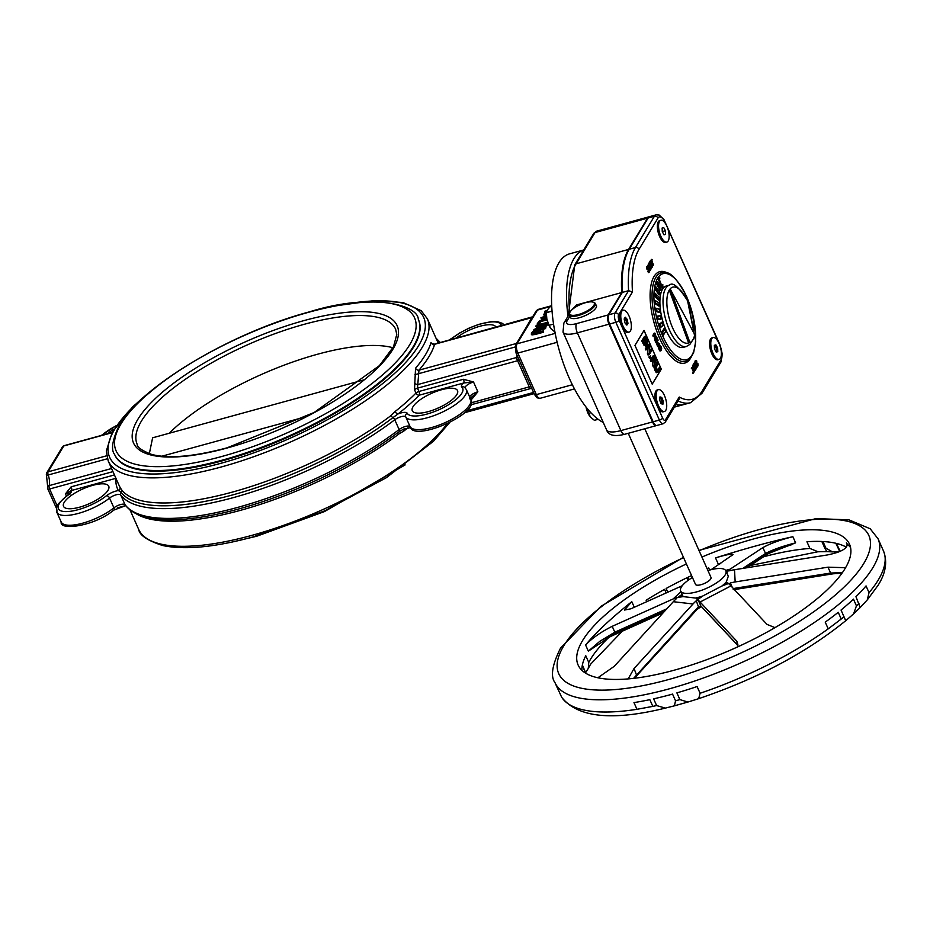 <?xml version="1.0" encoding="UTF-8"?>
<svg xmlns="http://www.w3.org/2000/svg" width="930" height="930" viewBox="0 0 930 930"><rect width="100%" height="100%" fill="white"/><g stroke="black" fill="none" stroke-linecap="round" stroke-linejoin="round"><path stroke-width="1.4" d="M532.03 388.926A2.825 2.558 -83.4 0 0 529.995 388.542A2.825 1.139 74.7 0 0 530.181 388.531A2.825 1.139 74.7 0 0 530.298 388.484M517.708 356.783A2.825 2.174 16.4 0 1 516.557 357.492A2.825 1.139 74.7 0 0 516.452 358.131L529.995 388.542M531.972 388.821L518.545 358.654M516.452 358.131A2.825 1.639 -177.2 0 0 517.871 357.143M532.367 317.967L531.832 317.642L515.371 346.03M463.442 379.277L418.953 391.472L417.489 388.159L418.977 370.175A2.825 2.197 40.7 0 1 415.547 368.199L414.501 389.751L415.977 393.065A2.825 0.918 156 0 1 418.953 391.472A2.825 1.139 -105.3 0 1 419.291 395.169L463.768 382.974L473.521 381.998L463.442 379.277A2.825 1.139 -105.3 0 1 463.768 382.974A9.905 3.22 -24 0 0 461.792 387.101A30.411 9.905 156 0 1 441.32 408.63A30.411 9.905 156 0 1 407.224 413.257A9.905 3.22 -24 0 0 398.098 413.908A177.525 57.8 -24 0 0 419.291 395.169A2.825 2.058 -135.3 0 1 415.977 393.065A174.701 56.881 156 0 1 395.122 411.502L391.065 415.524A174.701 56.881 156 0 1 232.198 492.144A174.701 56.881 156 0 1 121.353 489.459L119.877 486.96A174.701 56.881 156 0 1 119.063 485.344L108.182 460.908A174.701 56.881 -24 0 0 290.916 441.808A174.701 56.881 -24 0 0 427.382 318.792L421.174 310.69L402.969 302.529L374.685 300.553L334.382 305.982M516.545 343.391A2.825 2.418 -148.8 0 1 516.15 343.542L418.977 370.175A177.525 57.8 -24 0 0 434.659 344.274L432.683 343.705L433.368 344.798M516.929 355.016A10.614 4.255 -105.3 0 1 516.557 357.492L418 384.509A2.825 1.86 29.9 0 1 414.524 382.765M514.976 347.041L414.931 374.709M532.227 317.502A2.825 2.418 31.2 0 1 531.832 317.642L434.659 344.274A2.825 2.581 16.6 0 1 430.985 342.717A174.701 56.881 156 0 1 415.547 368.199M433.275 344.414L430.985 342.717M470.661 399.237L472.149 398.831A2.825 1.139 74.7 0 0 470.999 397.389M472.149 398.831L477.869 391.774L469.615 398.842M46.674 474.963A2.825 2.418 31.2 0 1 46.756 472.812L46.756 472.812A2.825 2.418 31.2 0 1 48.093 471.836L63.775 445.947A2.825 2.418 -148.8 0 0 62.438 446.923L46.756 472.812A2.825 2.825 0 0 0 46.5 475.195L48.209 474.986A2.825 1.139 -105.3 0 1 48.093 471.836L106.636 455.793M46.5 475.195L47.674 486.936A2.825 2.174 16.4 0 1 49.162 485.611A10.614 4.255 74.7 0 0 48.209 474.986L107.369 458.769M111.949 432.741L63.775 445.947A2.825 1.139 -105.3 0 1 64.112 445.656A2.825 2.825 0 0 0 62.438 446.923M114.437 474.951L71.168 486.809A2.825 1.139 -105.3 0 1 71.494 490.505L115.936 478.322M71.168 486.809L65.437 493.865L71.494 490.505A9.905 3.22 -24 0 1 68.274 494.969A2.825 1.383 -125.2 0 0 67.727 495.097C51.417 509.477 57.765 505.757 56.846 512.244A33.248 10.823 -24 0 0 77.981 513.511A33.248 10.823 -24 0 0 109.554 498.062A7.068 2.302 156 0 1 116.052 494.83A7.068 2.302 156 0 1 120.691 494.9A177.525 57.8 -24 0 0 233.325 497.62A177.525 57.8 -24 0 0 394.762 419.767A7.068 2.302 156 0 1 401.342 416.628A7.068 2.302 156 0 1 405.747 416.873A33.248 10.823 -24 0 0 440.75 412.85A33.248 10.823 -24 0 0 466.372 389.6L464.744 387.415A2.825 2.651 -48.8 0 0 461.792 387.101M169.225 433.252A141.453 46.058 156 0 1 392.972 347.739M149.323 453.724L152.613 437.809L363.793 379.917M418.268 319.188L418.535 319.804A166.214 54.114 156 0 1 288.707 436.844A166.214 54.114 156 0 1 114.843 455.014L114.576 454.398A166.214 54.114 -24 0 0 288.428 436.228A166.214 54.114 -24 0 0 418.268 319.188C418.035 305.017 371.802 292.287 309.399 311.875C230.791 332.661 138.814 387.671 118.482 426.917C112.216 440.808 110.914 449.969 114.576 454.398M136.373 513.872A174.701 56.881 -24 0 0 399.191 433.764L403.829 431.055A174.701 56.881 -24 0 0 408.026 427.684M403.69 429.125A2.825 1.651 -128.3 0 0 403.829 431.055M404.631 428.567L399.156 431.66A176.119 57.335 156 0 1 170.899 519.812C148.405 520.044 133.211 515.15 125.306 505.13A2.825 2.674 -36.1 0 1 125.039 504.676A7.068 2.302 -24 0 0 120.412 504.606A7.068 2.302 -24 0 0 113.913 507.827A33.248 10.823 156 0 1 82.34 523.288A33.248 10.823 156 0 1 61.206 522.021L56.846 512.244M91.477 502.688A24.75 8.056 -24 0 0 87.304 504.548M438.809 342.949A2.825 2.674 -29.5 0 1 437.798 342.194M439.96 342.635L438.762 341.949A176.119 57.335 -24 0 0 436.542 339.38M107.287 433.822A24.75 8.056 156 0 1 114.041 429.149M115.971 478.404A177.525 57.8 -24 0 0 118.389 490.575A2.825 2.674 150.5 0 0 119.877 486.96M125.852 505.595L113.774 510.105A2.825 1.662 -128.5 0 0 113.913 507.827L109.554 498.062A2.825 1.662 51.5 0 0 106.566 495.667A9.905 3.22 -24 0 1 118.389 490.575L121.028 492.179A176.119 57.335 -24 0 0 232.767 494.888A176.119 57.335 -24 0 0 392.913 417.651L398.098 413.908A2.825 1.651 -128.3 0 1 395.122 411.502M428.288 411.618A24.75 8.056 156 0 1 412.292 410.746A24.75 8.056 156 0 1 431.636 393.32A24.75 8.056 156 0 1 457.525 390.612A24.75 8.056 156 0 1 428.288 411.618M456.072 338.218A24.75 8.056 156 0 1 479.775 326.302A24.75 8.056 156 0 1 495.981 327.116A24.75 8.056 156 0 1 496.039 327.267M440.262 407.084A24.75 8.056 -24 0 0 436.089 408.944M79.503 507.222A24.75 8.056 156 0 1 63.519 506.35A24.75 8.056 156 0 1 82.851 488.924A24.75 8.056 156 0 1 108.74 486.216A24.75 8.056 156 0 1 79.503 507.222M545.631 327.186L533.669 330.964L531.507 332.94L531.646 334.289L535.099 333.847L542.899 331.708L543.399 330.871L533.239 333.44L532.925 332.545L534.645 331.115L545.131 328.011L545.631 327.186L545.91 327.79L545.399 328.627L534.924 331.719L533.192 333.161L533.518 334.044M543.399 330.871L543.167 332.312L535.366 334.451L531.925 334.905L531.774 333.545M546.724 318.444L545.736 318.897M547.014 319.874L538.935 322.094L538.668 321.478L546.875 319.234A11.311 4.534 -105.3 0 1 546.398 313.573L546.875 319.223L549.072 325.314L551.223 328.999L555.175 332.196M546.503 316.932L541.179 318.397L540.911 317.781L546.445 316.27M546.387 315.433L543.969 315.165L543.527 314.305L546.375 314.793M548.27 323.896L546.491 325.919L543.329 327.372L540.446 327.081L533.669 330.801L533.39 330.185L540.179 326.476L540.446 327.081M540.295 325.64L536.087 326.79L535.82 326.174L540.795 324.814L533.39 330.185M539.586 323.256L540.191 322.257L539.853 323.861L537.47 324.524L537.191 323.907L539.586 323.256L539.853 323.861M603.268 422.476A88.408 35.456 -105.3 0 1 555.222 333.603A88.408 35.456 -105.3 0 1 569.567 253.844L583.749 249.961M531.507 332.94L531.925 334.905M542.899 331.708L543.167 332.312M545.131 328.011L545.399 328.627M546.759 318.618L541.737 319.99L546.619 317.758M546.398 315.63L540.911 317.781M546.538 317.188L538.668 321.478M546.991 310.608L544.91 311.178L543.969 315.165M546.387 313.968L545.247 313.747L545.84 311.608L545.515 314.352M545.84 311.608L546.689 311.387M540.179 326.476L543.062 326.767L546.224 325.302L548.026 323.245M547.677 322.233L536.319 325.349L535.82 326.174M546.375 323.977L543.457 325.93L541.702 326.116L542.178 324.442L546.875 323.152L542.446 325.047L541.969 326.732M541.702 326.116L541.737 325.163L542.004 325.779M542.178 324.442L542.446 325.047M540.191 322.257L537.796 322.908L537.191 323.907M583.726 249.996A88.408 35.456 74.7 0 0 568.009 316.235M161.785 456.235L306.319 416.617M591.131 649.291L616.334 632.656A1.418 1 -114.2 0 1 614.811 632.191L599.804 641.34L588.341 651.151L616.148 632.784L664.95 610.859L615.544 633.051M702.615 607.802A1.418 1.174 -43.1 0 1 702.313 607.581L701.115 606.372A1.418 1.232 -46.5 0 1 700.848 605.988L698.825 606.534A37.386 30.946 96.5 0 0 696.617 608.755L633.597 678.365M636.643 675.319L634.051 668.507L628.169 678.9M698.732 607.557L696.268 600.78A44.001 36.421 96.5 0 0 693.024 603.965L634.051 668.507M830.804 573.868L830.606 573.043L736.223 588.062A37.386 35.084 176.9 0 0 733.456 588.609M842.429 572.601L830.606 573.043L827.991 567.172L845.568 567.707M764.704 555.129A1.418 1.29 -123.4 0 0 765.041 554.977L765.041 554.977A1.418 1.29 -123.4 0 0 765.518 553.455L742.791 568.416M765.285 554.768L795.615 542.853C783.107 546.015 773.074 549.549 765.518 553.455L762.902 547.584C770.365 543.457 780.351 539.83 792.883 536.703C770.238 541.702 744.453 548.77 715.519 557.907L718.262 564.057L719.867 563.917M745.221 568.021L765.041 554.977C774.539 550.374 770.307 551.467 791.081 544.933L790.628 545.05M720.831 563.278L718.262 564.057M693.024 603.965L673.308 601.71A44.001 36.421 96.5 0 1 676.552 598.525L676.505 597.734A44.001 30.376 -133.2 0 0 673.157 598.943L612.207 626.32C600.943 631.981 592.073 638.213 585.609 645.013C595.177 633.179 610.568 618.729 631.796 601.663L624.425 610.057L630.854 608.813L682.236 585.737M707.951 570.578A24.75 8.056 156 0 1 725.888 570.88A24.75 8.056 156 0 1 706.544 588.306A24.75 8.056 156 0 1 680.655 591.015L683.015 596.304A24.75 8.056 -24 0 0 683.178 596.618L680.411 596.955A44.001 30.376 -133.2 0 0 677.912 597.386L676.505 597.734L676.773 598.316M737.862 645.501L702.313 607.581A1.418 1.174 -43.1 0 1 702.104 607.255A37.386 6.684 -117.6 0 0 700.848 605.988L698.29 600.222L696.268 600.78M732.282 587.342L730.329 582.982L729.132 584.11A44.001 7.87 62.4 0 1 730.934 585.912L767.018 624.402L774.992 627.634M683.178 596.618L695.454 598.037A24.75 8.056 -24 0 0 702.731 596.025L721.947 586.005L728.457 583.529L729.132 584.11M728.515 570.869L729.678 570.764A44.001 41.28 -3.1 0 1 734.514 569.73L827.34 554.954C840.894 552.246 847.521 548.561 847.218 543.911L850.543 547.445M725.633 570.427L730.038 569.218A44.001 17.647 -105.3 0 0 728.399 570.613L726.446 572.136M769.54 551.653L768.878 553.222M869.038 592.643L867.272 599.92L860.169 607.546L855.949 596.723A176.828 57.567 -24 0 0 866.051 585.923L869.038 592.643A176.828 57.567 156 0 0 883.5 551.013C887.592 561.65 885.79 573.078 878.094 585.296L867.272 599.92M856.449 605.849L853.577 613.858L846.451 620.112L845.184 619.496L841.034 610.034A176.828 57.567 -24 0 0 853.449 599.129L856.449 605.849A176.828 57.567 156 0 0 858.948 603.442M841.22 619.02L828.223 628.854L825.224 622.135A176.828 57.567 -24 0 0 838.232 612.3L841.22 619.02A176.828 57.567 156 0 0 844.022 616.753M700.092 693.269L698.697 698.663L687.886 702.045L679.877 699.592L676.889 692.873A176.828 57.567 -24 0 0 697.093 686.538L700.092 693.269A176.828 57.567 156 0 0 828.223 628.854M675.54 700.825L674.413 705.835L665.345 708.102L656.615 705.556L653.627 698.837A176.828 57.567 -24 0 0 671.658 694.35A176.828 57.567 -24 0 0 672.553 694.094L675.54 700.825A176.828 57.567 156 0 0 679.877 699.592M652.825 706.382L636.957 709.311L633.969 702.592A176.828 57.567 -24 0 0 649.838 699.662L652.825 706.382A176.828 57.567 156 0 0 656.615 705.556M883.5 551.013L878.06 538.796A176.828 57.567 -24 0 1 669.205 688.851A176.828 57.567 -24 0 1 554.989 682.632L557.43 688.13A176.828 57.567 -24 0 0 558.372 689.967L561.685 697.302C577.704 717.576 612.254 721.169 665.345 708.102M585.877 673.32L582.366 664.962A148.533 48.36 156 0 1 585.772 655.731L588.76 662.451L588.272 668.449L585.691 672.553M581.878 670.298A148.533 48.36 156 0 1 582.285 665.403L585.621 673.169M840.174 551.339L836.407 543.399A148.533 48.36 156 0 1 845.835 546.887L846.114 547.538M838.662 551.967L832.583 551.897L825.956 548.258L822.969 541.527A148.533 48.36 156 0 1 835.849 543.26L839.72 551.537M824.829 548.2L826.805 551.618L818.051 551.769L809.925 548.456L806.938 541.737A148.533 48.36 156 0 1 821.841 541.481L824.829 548.2A148.533 48.36 -24 0 1 825.956 548.258M646.769 601.663L646.129 600.234A148.533 48.36 156 0 1 664.555 589.353L666.159 592.956M667.798 592.224L666.124 588.481A148.533 48.36 156 0 1 686.921 577.774L688.072 580.355M689.037 579.669L687.967 577.274A148.533 48.36 156 0 1 691.583 575.565M707.091 568.66A148.533 48.36 156 0 1 708.707 567.974L709.637 570.078M701.918 557.047A148.533 48.36 156 0 1 849.497 544.19A148.533 48.36 156 0 1 674.052 670.239A148.533 48.36 156 0 1 578.111 665.02A148.533 48.36 156 0 1 686.41 563.952M597.874 677.772L614.335 666.252L673.308 601.71M737.595 646.92L737.362 642.281L736.176 640.514L737.874 644.327M711.078 569.695L733.049 554.582C731.689 553.641 725.842 554.757 715.519 557.907M721.947 586.005L721.936 585.993A24.75 8.056 -24 0 0 726.295 581.901L727.4 582.692A44.001 7.87 62.4 0 1 728.457 583.529L725.261 583.808L725.307 584.645A44.001 41.28 -3.1 0 1 728.457 583.529M721.936 585.993L725.307 584.645M700.046 597.851L698.686 597.688L697.628 599.641L702.743 596.037L700.046 597.851A44.001 36.421 96.5 0 0 697.628 599.641L696.558 598.804A44.001 7.87 62.4 0 1 697.628 599.641L697.384 600.141M682.143 594.363L680.342 595.595A44.001 36.421 96.5 0 0 677.912 597.386L681.702 595.746L680.342 595.595M726.307 581.913L728.295 576.298L725.888 570.88M730.329 582.982A44.001 41.28 -3.1 0 1 735.165 581.948L827.991 567.172M726.783 572.892L727.806 571.311A44.001 41.28 -3.1 0 0 726.307 571.811M698.29 600.222A44.001 7.87 62.4 0 1 700.092 602.024L736.176 640.514M683.178 596.63L677.912 597.386M726.76 572.845L726.865 572.682A44.001 17.647 -105.3 0 1 727.806 571.311M730.038 569.218L762.902 547.584M680.655 591.015A24.75 8.056 156 0 1 681.399 586.946A24.75 8.056 156 0 1 692.443 577.484M644.804 428.776L711.02 577.495A8.486 2.767 156 0 1 704.394 583.47A8.486 2.767 156 0 1 695.512 584.4L628.25 433.31M569.881 312.364L569.509 313.166A14.148 4.604 -24 0 0 569.369 314.968A14.148 4.604 -24 0 0 578.507 315.468A14.148 4.604 -24 0 0 595.212 303.459A14.148 4.604 -24 0 0 593.77 302.366L592.933 302.099A13.439 4.371 156 0 1 591.62 307.853A13.439 4.371 156 0 1 578.413 314.538A13.439 4.371 156 0 1 569.881 312.364A13.439 4.371 156 0 1 580.239 304.61A13.439 4.371 156 0 1 592.933 302.099M694.443 371L693.199 368.199L694.106 370.768M650.198 260.993L651.651 259.389L649.861 261.551L651.419 266.689M655.824 365.513L655.383 367.664L656.15 370.349L657.405 372.221L658.58 371.709L660.23 368.978L659.73 367.838L657.382 371.082L655.964 367.908L657.987 363.921L657.475 362.781L655.824 365.513L654.581 365.862L656.231 363.13L657.475 362.781M657.336 372.047L658.58 371.709M657.057 370.861L658.068 370.582L657.382 371.082M656.94 370.721L658.475 368.187L659.73 367.838M656.162 372.57L654.139 368.013L654.546 365.909M649.303 345.844L649.268 354.667L651.918 350.296L651.442 349.238L649.349 352.702L649.919 345.786L649.198 344.181L646.548 348.552L647.013 349.61L649.303 345.844M649.512 350.715L651.442 349.238M648.698 353.4L647.454 353.737L648.024 355.016L649.268 354.667M647.454 353.737L647.896 348.157M646.548 348.552L645.292 348.89L645.769 349.959L647.013 349.61M645.292 348.89L647.943 344.519L649.198 344.181M646.513 338.148L645.641 336.195L642.99 340.578L645.432 345.216L647.315 345.135L647.664 341.554L646.513 338.148M646.071 345.472L644.176 345.565L641.746 340.915L644.397 336.544L645.641 336.195M641.746 340.915L642.99 340.578M645.42 344.147L646.792 343.937L645.56 344.274L645.827 341.566L647.071 341.229L646.792 343.937L645.42 344.147L643.804 341.205L645.838 337.834L647.071 341.229M645.827 341.566L644.978 339.043M644.176 345.565L645.432 345.216M645.408 346.053L647.315 345.135M653.767 360.666L654.569 366.583L654.371 361.642L655.941 362.13L656.092 360.201L655.255 357.794L654.278 355.597L651.628 359.968L652.128 361.107L653.186 359.364L653.767 360.666L652.383 360.7M654.302 362.816L655.941 362.13M654.72 361.177L655.383 360.991L654.755 361.189L653.476 358.875L654.476 357.236L655.499 359.864L654.755 361.189M653.918 365.106L652.662 365.455L653.325 366.932L654.569 366.583M652.662 365.455L652.523 361.003M654.139 361.328L653.674 358.562M654.243 360.212L655.499 359.864M651.628 359.968L650.372 360.305L650.884 361.445L652.128 361.107M650.372 360.305L653.023 355.934L654.278 355.597M650.756 358.004L650.651 355.795L650.756 358.004L649.5 358.341L648.884 356.969L650.651 355.795M648.884 356.969L650.14 356.632M644.002 330.476L661.23 369.175L652.186 384.09M659.347 277.489A1.523 0.616 74.7 0 0 658.905 277.291A1.523 0.616 74.7 0 0 658.905 279.43L658.777 279.465A1.523 0.616 -105.3 0 1 658.603 277.477A1.523 0.616 -105.3 0 1 658.649 277.407L658.301 277.221A2.151 0.86 74.7 0 0 658.242 277.303A1.802 0.721 74.7 0 0 658.452 279.651L661.404 286.277L658.452 279.651M686.34 346.518L683.213 347.367A31.829 12.764 -105.3 0 1 664.206 325.535A31.829 12.764 -105.3 0 1 662.555 289.184A31.829 12.764 -105.3 0 1 666.38 285.975L669.507 285.126A31.829 12.764 74.7 0 0 665.682 288.323A31.829 12.764 74.7 0 0 667.333 324.686A31.829 12.764 74.7 0 0 686.34 346.518L689.897 344.391L692.42 340.52M665.031 328.976A1.523 0.616 74.7 0 0 664.59 328.767A1.802 0.721 74.7 0 0 663.915 328.778L661.869 332.173A1.802 0.721 74.7 0 0 662.009 334.347A2.151 0.86 74.7 0 0 662.09 334.544A1.802 0.721 74.7 0 0 663.253 335.288L663.381 335.079M662.706 322.629A1.523 0.616 74.7 0 0 662.265 322.419A1.802 0.721 74.7 0 0 661.707 322.303L659.114 324.338A1.802 0.721 74.7 0 0 659.033 326.314A2.151 0.86 74.7 0 0 659.103 326.523A1.802 0.721 74.7 0 0 660.288 327.709L662.881 325.674A1.802 0.721 74.7 0 0 663.044 325.419M657.731 316.584L657.417 316.386A1.523 0.616 74.7 0 0 657.208 317.99A1.523 0.616 74.7 0 0 658.184 319.327L657.731 316.584L660.44 315.781A1.802 0.721 74.7 0 0 659.986 315.619L656.964 316.212A1.802 0.721 74.7 0 0 656.661 317.909A2.151 0.86 74.7 0 0 656.72 318.118A1.802 0.721 74.7 0 0 657.882 319.699L660.904 319.106A1.802 0.721 74.7 0 0 661.23 318.723M658.998 309.039A1.802 0.721 74.7 0 0 658.847 308.969L655.499 308.109A1.802 0.721 74.7 0 0 654.999 309.446A2.151 0.86 74.7 0 0 655.034 309.667A1.802 0.721 74.7 0 0 656.127 311.585L659.463 312.445A1.802 0.721 74.7 0 0 659.928 312.073A1.523 0.616 74.7 0 0 660.207 311.666M654.918 300.413L654.778 300.32A1.802 0.721 74.7 0 0 654.081 301.274A2.151 0.86 74.7 0 0 654.104 301.471A1.802 0.721 74.7 0 0 655.08 303.657L658.614 305.947A1.802 0.721 74.7 0 0 659.242 305.645A1.523 0.616 74.7 0 0 659.521 305.238M658.382 299.855L655.046 295.926A1.523 0.616 -105.3 0 1 654.348 293.927A1.523 0.616 -105.3 0 1 654.36 293.775A1.523 0.616 -105.3 0 1 654.662 293.171L659.044 297.112L655.197 293.31A1.523 0.616 74.7 0 0 654.79 293.136A1.802 0.721 74.7 0 0 653.976 293.694A2.151 0.86 74.7 0 0 653.964 293.868A1.802 0.721 74.7 0 0 654.801 296.24L658.382 299.855A1.802 0.721 74.7 0 0 659.184 299.693A1.523 0.616 74.7 0 0 659.451 299.297M655.883 286.893A1.523 0.616 74.7 0 0 655.429 286.696A1.802 0.721 74.7 0 0 654.662 286.986A2.151 0.86 74.7 0 0 654.639 287.138A1.802 0.721 74.7 0 0 655.278 289.59L658.789 294.415A1.802 0.721 74.7 0 0 659.754 294.45A1.523 0.616 74.7 0 0 660.021 294.043M657.266 281.546A1.523 0.616 74.7 0 0 656.824 281.337A1.802 0.721 74.7 0 0 656.127 281.43A2.151 0.86 74.7 0 0 656.08 281.546A1.802 0.721 74.7 0 0 656.522 283.999L659.812 289.834A1.802 0.721 74.7 0 0 660.928 290.114A1.523 0.616 74.7 0 0 661.195 289.707M719.576 344.6L719.75 345.007A2.825 0.918 156 0 0 719.843 344.542L663.869 219.399L659.161 215.039L656.08 214.865L649.838 216.574A14.148 5.673 74.7 0 0 648.129 218.004L629.203 249.252A84.874 34.038 74.7 0 0 622.344 292.392L608.79 314.782A7.068 2.837 74.7 0 0 609.615 324.012L653.139 421.767A7.068 2.837 74.7 0 0 656.894 425.463L663.148 423.743A7.068 2.837 74.7 0 1 659.382 420.046A2.825 0.918 -24 0 0 662.637 418.116L619.113 320.362A4.243 1.697 -105.3 0 1 618.624 314.828L632.47 291.962L628.587 290.683L615.032 313.061A2.825 2.418 31.2 0 1 618.624 314.828M676.087 404.283A84.874 34.038 74.7 0 0 684.282 404.422L690.537 402.713L702.069 393.192A2.825 2.418 -148.8 0 0 702.15 391.042A82.049 32.91 -105.3 0 1 679.249 397.04L678.947 399.563L665.334 422.057A2.825 2.418 -148.8 0 0 665.403 419.907A4.243 1.697 -105.3 0 1 662.637 418.116M647.547 266.259L646.745 266.538L646.896 269.142L648.721 270.095L648.001 271.188L648.803 272.223L649.466 271.781M647.873 271.386L648.419 272.595L647.873 271.386L648.721 271.095M648.105 269.712L649.175 269.863L649.07 271.269L648.361 269.793M646.896 269.142L647.989 270.026M647.234 267.561L648.152 266.643L647.698 268.561L649.512 269.479L649.605 271.467M647.978 267.247L647.373 267.247M648.326 271.409L649.559 271.421L649.5 269.677L647.675 268.724L647.594 266.852M652.209 384.148L634.958 345.39L644.037 330.406L661.288 369.152L652.209 384.148M714.345 345.437A3.534 1.418 -105.3 0 1 716.24 348.425A3.534 1.418 -105.3 0 1 716.158 351.982M624.611 318.234A3.534 1.418 -105.3 0 1 626.25 321.141A3.534 1.418 -105.3 0 1 626.285 324.43M659.882 397.598A3.534 1.418 -105.3 0 1 661.579 400.47A3.534 1.418 -105.3 0 1 661.637 403.853M648.268 266.98L647.234 266.678L647.675 268.724M649.059 271.862L648.536 271.362L649.559 271.421M648.071 266.468L646.745 266.538M647.873 266.247L647.106 266.712L647.698 266.282L647.222 268.956L648.071 269.305M647.838 269.642L648.442 269.316M650 266.701L651.267 268.77L649.942 266.805M649.884 266.91L650.396 270.212M648.966 263.027L649.326 263.992M650.396 269.886L648.431 265.48M648.21 265.364L649.105 266.98L649.5 265.806L649.152 266.991M651.314 266.922L651.872 265.992L650.709 261.714M652.476 266.201L652.011 264.538L652.5 266.154L651.767 267.259L649.814 263.19M649.593 263.074L651.686 267.061L652.372 265.922L650.709 261.865L652 264.585M651.849 259.365L650.663 261.621M652.116 259.575L651.802 260.284M656.429 336.323L655.115 338.694M654.185 335.323L654.685 339.299L656.464 336.346L655.092 338.636L654.476 338.02L655.092 335.23L654.615 334.416L653.802 335.963L653.395 335.451L655.115 333.382L655.011 336.974L655.487 337.788L656.417 336.23L655.162 337.567M657.591 343.379L658.498 344.786L658.173 342.961L657.475 343.414M657.591 343.658L658.045 344.402L658.824 343.984L657.731 343.065L658.161 345.425L658.975 344.925L658.196 345.449M659.451 343.519L658.417 346.332L657.65 342.891L658.824 343.984M661.649 348.738L661.218 346.89L661.683 348.68L660.358 350.715L658.963 347.564L659.637 346.193M661.184 346.971L659.719 346.379L659.417 347.669L660.556 350.215L661.265 349.843L661.184 346.971L661.265 349.843M658.928 344.065L659.358 343.53L658.975 344.17M658.975 344.925L659.672 343.635M657.394 342.554L656.685 343.961L657.65 346.541L659.777 344.077L658.44 346.169M656.057 338.799L657.475 340.973L656.94 337.52M656.731 337.404L658.138 340.159L656.789 342.461M656.15 337.276L656.906 340.206M658.103 340.089L656.603 342.752L655.615 339.717M655.394 339.613L656.882 341.949L656.278 338.904M696.152 364.421L697.175 364.421L696.872 365.676L698.012 365.653L697.953 364.002L696.14 363.084L696.593 360.689L695.489 362.014L695.814 363.281L697.628 364.188L697 365.641L697.326 366.443L698.058 365.699L697.581 366.095M695.687 361.805L696.803 361.27M696.524 361.514L695.826 361.491M697.186 363.095L696.407 362.874L697.977 363.828L698.058 365.699M697.64 366.339L696.942 366.827L696.721 365.723M696.07 360.491L695.198 360.77L695.012 362.305M697.175 365.339L697.326 366.443L697.919 366.013L697.198 366.478L697.791 366.048M696.349 360.48L696.047 361.096M695.966 361.445L696.837 363.467M693.443 365.688L695.791 369.291L693.768 366.908L695.384 369.954M695.814 369.14L693.838 365.153M694.559 366.339L693.792 365.118L692.525 365.176L692.873 368.385M693.885 365.292L695.838 369.21L693.396 365.56L694.896 370.768L692.804 366.432L693.885 365.292M694.78 362.398L695.652 365.106L695.012 365.385M693.896 363.967L696.279 368.489L695.675 368.768M695.012 362.34L694.431 362.2M696.861 367.199L696.093 365.804L696.861 367.199M694.315 370.965L693.559 373.058M691.653 367.559L693.35 371.814L692.769 373.418L694.617 371.198L693.222 373.197L693.803 371.582L691.734 367.583L694.164 370.989M689.921 342.566A29.004 11.637 74.7 0 0 694.745 334.591L670.577 289.718L689.921 342.566L688.607 342.926L669.275 290.079L670.577 289.718M593.689 233.535L596.723 231.14A14.148 5.673 -105.3 0 0 595.026 232.558A2.825 2.418 -148.8 0 0 593.689 233.535L574.763 264.794A2.825 2.418 31.2 0 1 576.089 263.818L595.026 232.558L647.513 218.178A14.148 5.673 -105.3 0 1 649.21 216.748A14.148 5.673 -105.3 0 1 649.524 216.69M647.513 218.178L628.587 249.426A84.874 34.038 74.7 0 0 621.717 292.566L608.162 314.945L576.519 323.617A7.068 2.837 74.7 0 0 577.356 332.859L608.987 324.186A7.068 2.837 -105.3 0 1 608.162 314.945M622.344 292.392L628.587 290.683A84.874 34.038 74.7 0 1 635.457 247.543A2.825 2.418 31.2 0 1 639.038 249.298L657.975 218.05A11.311 4.534 -105.3 0 1 665.345 222.828L666.38 225.13M571.915 309.795L576.728 304.889L621.717 292.566M595.781 304.749A14.427 4.697 156 0 1 596.421 305.482A14.427 4.697 156 0 1 585.144 315.642A14.427 4.697 156 0 1 570.055 317.223A14.427 4.697 156 0 1 569.939 316.258M656.568 425.498A7.068 2.837 -105.3 0 1 656.278 425.626A7.068 2.837 -105.3 0 1 652.511 421.929L620.868 430.602A22.192 7.219 156 0 1 606.546 429.823L563.022 332.08A22.192 7.219 -24 0 0 577.356 332.859L620.868 430.602A7.068 2.837 -105.3 0 0 624.635 434.298C614.416 436.868 608.383 435.368 606.546 429.823M608.987 324.186L652.511 421.929M675.912 404.573A84.874 34.038 74.7 0 0 683.655 404.597A84.874 34.038 74.7 0 0 683.969 404.504M626.483 323.745L627.971 323.338L626.855 325.093L624.96 322.908L624.158 318.955L625.274 317.188L627.18 319.374L625.75 319.769M627.18 319.374L627.971 323.338M625.565 330.29A11.311 4.534 -105.3 0 1 620.926 318.56A11.311 4.534 -105.3 0 1 623.077 310.225A11.311 4.534 -105.3 0 1 630.447 319.943A11.311 4.534 -105.3 0 1 629.064 332.057A11.311 4.534 -105.3 0 1 625.565 330.29M629.064 332.057L627.855 332.382A11.311 4.534 -105.3 0 1 625.634 331.812A11.311 4.534 -105.3 0 1 624.356 330.627A11.311 4.534 -105.3 0 1 620.264 312.189A11.311 4.534 -105.3 0 1 621.879 310.562L623.077 310.225M663.997 234.802L665.589 234.36L664.008 234.825L662.276 231.651L662.125 228.013L663.694 227.548L665.427 230.721L662.276 231.593M665.427 230.721L665.589 234.36M661.59 237.755A11.311 4.534 -105.3 0 1 658.568 226.804A11.311 4.534 -105.3 0 1 660.858 220.27A11.311 4.534 -105.3 0 1 668.228 229.989A11.311 4.534 -105.3 0 1 666.845 242.102A11.311 4.534 -105.3 0 1 661.59 237.755M666.845 242.102L665.648 242.428A11.311 4.534 -105.3 0 1 663.427 241.858A11.311 4.534 -105.3 0 1 660.393 238.08A11.311 4.534 -105.3 0 1 658.045 222.235A11.311 4.534 -105.3 0 1 659.661 220.608L660.858 220.27M716.228 352.086L717.809 351.656L716.251 352.133L714.507 348.971L714.345 345.321L715.914 344.844L717.646 348.006L716.24 348.401M717.646 348.006L717.809 351.656M713.845 355.086A11.311 4.534 -105.3 0 1 710.799 344.135A11.311 4.534 -105.3 0 1 713.089 337.578A11.311 4.534 -105.3 0 1 720.459 347.285A11.311 4.534 -105.3 0 1 719.076 359.399A11.311 4.534 -105.3 0 1 713.845 355.086M719.076 359.399L717.867 359.736A11.311 4.534 -105.3 0 1 715.647 359.154A11.311 4.534 -105.3 0 1 712.636 355.423A11.311 4.534 -105.3 0 1 710.276 339.531A11.311 4.534 -105.3 0 1 711.892 337.904L713.089 337.578M660.23 397.866L661.765 397.447L663.23 401.121L662.892 404.248L661.091 403.678L659.626 400.005L659.963 396.889L661.765 397.447M661.811 401.516L663.23 401.121M659.614 389.693A11.311 4.534 -105.3 0 1 666.147 400.749A11.311 4.534 -105.3 0 1 664.415 411.478A11.311 4.534 -105.3 0 1 657.045 401.772A11.311 4.534 -105.3 0 1 658.44 389.647A11.311 4.534 -105.3 0 1 659.614 389.693M664.415 411.478L663.218 411.804A11.311 4.534 -105.3 0 1 660.998 411.234A11.311 4.534 -105.3 0 1 655.848 402.097A11.311 4.534 -105.3 0 1 655.627 391.611A11.311 4.534 -105.3 0 1 657.231 389.984L658.44 389.647M551.723 306.389L549.967 306.877L547.317 310.004L546.468 312.643L552.036 311.12M550.339 327.86A11.311 4.534 -105.3 0 1 550.304 327.802A11.311 4.534 -105.3 0 1 546.875 319.223M553.548 324.082L549.072 325.314M589.574 415.989A11.311 4.534 -105.3 0 1 589.539 415.931A11.311 4.534 -105.3 0 1 586.109 407.352L590.469 417.128L594.41 420.325L598.176 419.291M590.91 412.722L588.306 413.443M519.475 360.724A2.825 0.918 -24 0 0 517.696 360.689L417.489 388.159A2.825 0.918 -24 0 0 414.501 389.751M471.208 402.806L529.344 386.868A2.825 0.918 156 0 1 531.135 386.903M469.603 396.854A7.068 2.302 -24 0 1 477.869 391.774L473.521 381.998A7.068 2.302 156 0 0 465.105 387.764M572.369 384.741L536.343 394.611A2.825 0.918 156 0 1 534.506 394.518L537.133 397.842L540.098 398.307A7.068 2.837 -105.3 0 1 536.343 394.611L517.847 353.075A2.825 0.918 156 0 1 516.01 352.97L518.556 358.689M557.14 342.298L517.847 353.075A7.068 2.837 -105.3 0 1 517.01 343.833A2.825 2.418 -148.8 0 0 515.685 344.809L516.01 352.97M555.175 333.382L517.01 343.833L537.459 310.085A2.825 2.418 -148.8 0 0 536.122 311.062L538.307 309.376A7.068 2.837 -105.3 0 0 537.459 310.085L551.711 306.179M533.588 392.448L466.651 410.804M69.471 493.632A7.068 2.302 156 0 0 65.437 493.865L66.414 496.05M57.195 506.001L49.627 488.994L112.96 471.626M111.565 468.511L49.162 485.611A2.825 1.139 -105.3 0 0 49.627 488.994A2.825 0.918 156 0 1 47.802 488.889L56.439 508.303M226.722 448.109A144.29 46.977 -24 0 0 395.029 322.222A144.29 46.977 -24 0 0 174.247 382.742A144.29 46.977 -24 0 0 226.722 448.109M137.187 444.331A141.453 46.058 156 0 1 247.682 344.728A141.453 46.058 156 0 1 395.645 329.267L396.773 334.428L393.541 346.646L379.452 365.606L314.189 412.467L227.06 447.83C193.882 456.665 168.749 458.874 151.648 454.433C141.825 450.573 137.001 447.202 137.187 444.331M309.051 312.154A163.389 53.196 156 0 1 368.478 386.183A163.389 53.196 156 0 1 118.47 454.712A163.389 53.196 156 0 1 309.051 312.154M347.448 303.75A171.876 55.951 156 0 1 397.122 371.07A171.876 55.951 156 0 1 167.272 473.405A171.876 55.951 156 0 1 150.474 391.449M447.26 423.731A174.701 56.881 156 0 1 251.495 535.471A174.701 56.881 156 0 1 138.651 529.333L130.026 509.977M399.191 433.764A2.825 1.569 52.8 0 1 399.156 431.66A2.825 1.569 -127.2 0 0 399.121 429.544A177.525 57.8 156 0 1 237.685 507.396A177.525 57.8 156 0 1 125.039 504.676L120.691 494.9A2.825 2.674 143.9 0 1 121.028 492.179A2.825 2.674 -36.1 0 0 121.353 489.459M437.507 341.543A2.825 2.674 143.9 0 0 438.762 341.949A2.825 2.674 -36.1 0 1 440.285 342.542M101.916 435.298A30.411 9.905 156 0 1 116.25 425.789M407.224 413.257A2.825 2.674 151.9 0 0 405.747 416.873L410.095 426.649A33.248 10.823 156 0 0 445.11 422.627A33.248 10.823 156 0 0 470.72 399.377C480.554 413.443 413.42 442.401 410.176 426.812A2.825 2.674 -28.1 0 1 410.095 426.649A7.068 2.302 -24 0 0 405.689 426.405A7.068 2.302 -24 0 0 399.121 429.544L394.762 419.767A2.825 1.569 52.8 0 0 392.913 417.651A2.825 1.569 52.8 0 1 391.065 415.524M449.457 340.031A9.905 3.22 -24 0 0 452.933 337.799A2.825 1.662 -128.5 0 0 452.259 338.032L448.725 340.229M452.933 337.799A30.411 9.905 156 0 1 483.158 323.315A30.411 9.905 156 0 1 501.41 325.791M106.566 495.667A30.411 9.905 156 0 1 65.635 511.605A30.411 9.905 156 0 1 68.274 494.969M535.099 333.847L535.366 334.451M534.645 331.115L534.924 331.719M537.331 330.15L537.61 330.766M545.457 312.248L545.724 312.852M547.84 323.535L548.119 324.14M546.224 325.302L546.491 325.919M543.062 326.767L543.329 327.372M666.787 608.848L614.811 632.191L612.207 626.32M737.862 645.397L702.104 607.255M696.593 609.696L696.617 608.755M736.421 588.888L736.223 588.062M636.957 709.311A176.828 57.567 156 0 1 561.371 696.686M609.208 637.085A148.533 48.36 -24 0 0 590.748 658.905A148.533 48.36 -24 0 0 588.76 662.451M809.925 548.456A148.533 48.36 -24 0 0 763.553 556.803M585.609 645.013L588.341 651.151M634.295 607.267L631.796 601.663M795.615 542.853L792.883 536.703M846.393 542.829L847.404 545.108M699.104 550.734A169.748 55.265 156 0 1 870.399 545.678A169.748 55.265 156 0 1 688.095 673.68A169.748 55.265 156 0 1 563.836 645.711A169.748 55.265 156 0 1 683.596 557.628M673.157 598.943L680.934 591.643M727.4 582.692L725.261 583.808M698.686 597.688L696.558 598.804M680.411 596.955L681.702 595.746M734.514 569.73L735.165 581.948M730.934 585.912L700.092 602.024M654.906 370.686L656.15 370.349M654.139 368.013L655.383 367.664M642.618 342.879L643.874 342.542M645.141 339.008L646.234 338.706M653.732 358.701L654.976 358.364M658.603 277.477L658.242 277.303A44.559 17.868 -105.3 0 0 656.127 281.43L656.487 281.592A1.523 0.616 -105.3 0 1 656.708 281.372A1.523 0.616 -105.3 0 1 656.766 281.36M658.649 277.407A1.523 0.616 -105.3 0 1 658.789 277.314L658.905 277.291A1.802 0.721 74.7 0 0 658.301 277.221A44.559 17.868 -105.3 0 1 686.724 296.984A44.559 17.868 -105.3 0 1 691.653 355.609A44.559 17.868 -105.3 0 1 662.09 334.544L662.416 334.347A1.523 0.616 -105.3 0 1 662.346 334.184A1.523 0.616 -105.3 0 1 662.23 332.347L662.346 332.312A1.523 0.616 74.7 0 0 662.427 334.044A1.523 0.616 74.7 0 0 663.334 335.091A1.523 0.616 74.7 0 0 663.52 334.94L662.346 332.312L664.764 329.104L665.717 331.243L663.66 334.626M662.602 286.858A1.523 0.616 -105.3 0 1 662.544 286.882A1.523 0.616 -105.3 0 1 661.73 286.08L659.231 279.233L661.858 286.045A1.523 0.616 74.7 0 0 662.66 286.847A1.523 0.616 74.7 0 0 662.939 286.44M661.404 286.277A1.802 0.721 74.7 0 0 662.66 286.847L662.846 284.708L662.183 285.859M658.789 294.415L655.557 289.323A1.523 0.616 -105.3 0 1 655.011 287.254A1.523 0.616 -105.3 0 1 655.034 287.114L654.662 286.986A44.559 17.868 -105.3 0 1 656.08 281.546L656.452 281.697A1.523 0.616 -105.3 0 1 656.487 281.592M654.36 293.775L653.976 293.694A44.559 17.868 -105.3 0 1 654.639 287.138L655.011 287.254M658.614 305.947L655.301 303.331A1.523 0.616 -105.3 0 1 654.476 301.483A1.523 0.616 -105.3 0 1 654.464 301.32L654.081 301.274A44.559 17.868 -105.3 0 1 653.964 293.868L654.348 293.927M659.87 312.085A1.523 0.616 -105.3 0 1 659.812 312.108A1.523 0.616 -105.3 0 1 659.661 312.108L656.324 311.248A1.523 0.616 -105.3 0 1 655.406 309.62A1.523 0.616 -105.3 0 1 655.371 309.446L654.999 309.446A44.559 17.868 -105.3 0 1 654.104 301.471L654.476 301.483M660.904 319.106L658.056 319.362A1.523 0.616 -105.3 0 1 657.08 318.025A1.523 0.616 -105.3 0 1 657.033 317.851L656.661 317.909A44.559 17.868 -105.3 0 1 655.034 309.667L655.406 309.62M660.416 327.395A1.523 0.616 -105.3 0 1 660.358 327.418A1.523 0.616 -105.3 0 1 659.44 326.372A1.523 0.616 -105.3 0 1 659.382 326.198L659.033 326.314A44.559 17.868 -105.3 0 1 656.72 318.118L657.08 318.025M662.346 334.184L662.009 334.347A44.559 17.868 -105.3 0 1 659.103 326.523L659.44 326.372M661.393 272.676A45.977 18.437 74.7 0 0 661.242 337.334A45.977 18.437 74.7 0 0 685.701 361.351L690.758 357.876L693.652 352.482L695.721 341.391L686.77 296.751C670.6 266.236 664.59 273.397 661.393 272.676M659.231 279.233L659.893 278.14M657.243 283.487L660.544 289.323L657.243 283.487L657.708 281.988L661.009 287.823L660.544 289.323M660.858 290.114A1.523 0.616 -105.3 0 1 660.8 290.148A1.523 0.616 -105.3 0 1 660.114 289.59L660.242 289.556A1.523 0.616 74.7 0 0 660.928 290.114L660.998 287.754L657.708 281.988M657.65 281.883L656.824 281.337A1.523 0.616 74.7 0 0 656.522 282.243A1.523 0.616 74.7 0 0 656.94 283.72L656.522 283.999M659.812 289.834L656.824 283.755A1.523 0.616 -105.3 0 1 656.452 281.697M659.614 291.846L655.429 286.696A1.523 0.616 74.7 0 0 655.139 287.73A1.523 0.616 74.7 0 0 655.685 289.288L656.08 287.021M655.278 289.59L659.196 294.101L655.964 289.009M659.684 294.461A1.523 0.616 -105.3 0 1 659.626 294.485A1.523 0.616 -105.3 0 1 659.068 294.136L659.196 294.101A1.523 0.616 74.7 0 0 659.754 294.45L659.696 291.904L659.475 293.834M656.208 287.172L659.719 291.997M654.79 293.136A1.523 0.616 74.7 0 0 654.499 294.31A1.523 0.616 74.7 0 0 655.173 295.891L658.765 299.518A1.523 0.616 74.7 0 0 659.184 299.693L658.859 296.926M654.801 296.24L655.452 293.485M659.114 299.704A1.523 0.616 -105.3 0 1 659.056 299.727A1.523 0.616 -105.3 0 1 658.638 299.553L655.429 295.589M659.044 297.112L659.021 299.204M659.184 305.656A1.523 0.616 -105.3 0 1 659.114 305.679A1.523 0.616 -105.3 0 1 658.847 305.621L658.963 305.586A1.523 0.616 74.7 0 0 659.242 305.645L658.893 302.796L655.185 300.483A1.523 0.616 74.7 0 0 654.906 300.425A1.523 0.616 74.7 0 0 654.65 301.739A1.523 0.616 74.7 0 0 655.429 303.296L655.08 303.657M654.464 301.32A1.523 0.616 -105.3 0 1 654.778 300.46A1.523 0.616 -105.3 0 1 654.848 300.448L654.778 300.32M655.662 302.971L659.196 305.249L655.662 302.971L654.778 300.46M658.986 302.959L659.196 305.249M656.127 311.585L659.463 312.445M655.371 309.446A1.523 0.616 -105.3 0 1 655.662 308.307L655.79 308.272A1.523 0.616 74.7 0 0 655.557 309.737A1.523 0.616 74.7 0 0 656.452 311.213L655.929 308.272A1.523 0.616 74.7 0 0 655.79 308.272L659.568 309.341L659.998 311.724L656.65 310.864M659.928 312.073L659.393 309.132L656.15 308.33M656.22 308.481L659.568 309.341M660.44 315.781L657.394 316.386A1.523 0.616 74.7 0 0 657.394 316.386L657.289 316.421A1.523 0.616 -105.3 0 1 657.289 316.421L656.964 316.212M657.882 319.699L661.207 318.734L658.359 318.99M660.753 315.991L661.381 318.386M657.429 316.374L660.451 315.781L661.102 318.757A1.523 0.616 -105.3 0 1 661.102 318.757A1.523 0.616 -105.3 0 1 661.079 318.769L661.207 318.734A1.523 0.616 74.7 0 0 661.23 318.734A1.523 0.616 74.7 0 0 661.497 318.327M657.033 317.851A1.523 0.616 -105.3 0 1 657.266 316.421L657.394 316.386M663.323 325.012A1.523 0.616 74.7 0 0 663.346 324.954L660.719 327.232M659.382 326.198A1.523 0.616 -105.3 0 1 659.463 324.535L662.044 322.501L659.579 324.5A1.523 0.616 74.7 0 0 659.521 326.209A1.523 0.616 74.7 0 0 660.474 327.383A1.523 0.616 74.7 0 0 660.567 327.337L663.241 325.268L662.265 322.419A1.523 0.616 74.7 0 0 662.172 322.466L663.323 324.977L660.73 327.011L659.928 324.698L662.509 322.663M659.114 324.338L659.928 324.698M660.288 327.709L660.73 327.011M663.683 334.684L665.717 331.243M663.276 335.102A1.523 0.616 -105.3 0 1 663.218 335.125L665.706 331.452L664.59 328.767A1.523 0.616 74.7 0 0 664.404 328.918L664.276 328.953A1.523 0.616 -105.3 0 1 664.462 328.801A1.523 0.616 -105.3 0 1 664.52 328.79M662.706 332.487L664.764 329.104M663.218 335.125A1.523 0.616 -105.3 0 1 662.416 334.347M663.915 328.778L661.869 332.173M649.5 269.677L648.721 270.095M648.419 272.595L649.198 272.13M649.035 269.398L648.396 269.142M649.338 269.421L648.489 268.677L649.338 269.421M648.001 268.956L647.64 266.91M679.249 397.04L665.403 419.907M719.75 345.007A11.311 4.534 -105.3 0 1 721.076 359.782L702.15 391.042M667.345 227.304L718.611 342.438M632.47 291.962A82.049 32.91 -105.3 0 1 639.038 249.298M647.978 265.434L647.733 266.259M648.524 263.748L648.908 266.457M649.71 267.189L650.872 269.212M649.826 270.735L647.582 265.317M648.094 267.073L648.803 268.642M653.151 265.457L651.349 261.284L653.139 265.283M650.802 261.842L652.732 265.294M651.105 267.898L651.942 267.619M654.627 333.254L652.907 335.312L653.395 336.404M655.906 336.149L655.057 336.776M697.5 363.758L696.919 362.898M692.99 366.211L693.768 366.908M667.589 273.118A47.383 19.007 74.7 0 0 650.523 288.195A47.383 19.007 74.7 0 0 659.614 338.299A47.383 19.007 74.7 0 0 690.804 357.818M695.826 366.118L696.872 367.385M695.954 368.861L694.594 366.408M693.478 363.77L693.548 364.514M654.79 339.52L656.371 343.065M655.452 338.706L655.627 339.683M659.858 345.576L658.8 345.879L658.452 347.576L660.009 351.087L660.939 350.691M649.535 267.363L650.058 266.41M649.105 266.98L650.024 266.317L649.373 264.074L650.43 266.643M651.058 268.886L648.884 264.039M649.512 267.305L649.582 268.049M649.559 267.98L649.977 270.7M648.477 263.841L648.547 264.573M650.024 266.317L648.873 264.376L649.954 265.585M649.779 270.316L647.64 266.061M651.186 267.956L649.361 263.574L651.546 267.596L652.29 267.073M650.454 266.433L651.058 266.154M649.012 262.946L649.035 263.771M649.931 262.283L651.965 264.69M651.186 265.108L652.372 265.922M651.5 266.038L652.256 267.003M649.373 263.12L651.709 267.003M652.5 266.143L651.884 267.724M651.384 261.109L652.104 259.551L651.86 260.97L653.511 264.876L651.802 261.051M651.093 261.458L651.442 260.819M655.115 337.462L655.557 335.951M652.907 335.312L654.278 333.068M655.092 337.637L655.127 333.335L652.976 336.055M653.825 335.8L654.615 334.416M654.557 334.707L654.348 338.055L655.092 335.23M653.034 336.172L654.604 334.626M658.905 344.24L658.149 345.344M657.998 345.065L657.65 344.019M657.603 344.088L657.731 343.065M661.079 350.377L660.242 350.75L661.079 350.377L660.242 350.75L658.452 347.576L659.161 346.053L660.126 345.646L658.963 347.564L659.451 349.482L660.23 350.75L661.381 349.971M659.998 345.681L658.8 345.879M659.73 349.18L659.01 349.715M660.405 345.844L661.207 346.937M660.358 350.715L661.207 350.343L660.358 350.715M659.3 347.855L659.719 346.379M659.579 346.692L660.858 347.157M659.312 347.041L660.73 347.192L660.777 349.692L659.858 349.854M660.405 347.39L660.416 349.517M660.73 347.192L659.463 346.727M658.765 343.775L657.289 342.717L657.975 346.344L656.801 342.566M657.987 345.135L657.208 345.553M657.51 342.519L658.091 342.775M656.127 337.323L656.185 338.055M657.882 340.299L657.824 339.555M657.138 341.519L655.848 339.252L657.475 340.973M655.999 342.833L654.848 340.264M656.371 342.856L654.813 339.473M655.522 339.45L655.476 338.66M656.51 342.763L658.149 340.113L656.51 337.555M694.989 362.014L695.198 360.77M696.372 364.386L695.652 363.316M697.093 363.758L695.687 363.316L695.873 362.037M698.012 365.653L697 365.641L697.651 365.478L697.175 364.421M697.953 364.002L696.965 363.793M695.687 363.316L696.826 363.676M695.954 361.456L696.698 361.317M696.152 362.886L696.245 361.224M697.942 363.758L696.861 363.026M695.012 369.71L695.838 369.431M694.547 366.49L693.338 366.141M693.966 365.49L693.129 365.897M693.792 365.118L693.013 365.316L693.199 368.199L692.525 365.176M694.489 370.989L693.652 367.966M694.222 371.744L694.954 370.64L693.28 366.629M693.303 366.652L693.396 365.56M693.885 371.512L693.734 370.838M696.07 364.502L697.233 366.92L696.175 365.339L695.628 366.234L696.338 368.408L694.326 364.083L695.594 366.141L696.07 364.502L694.768 362.828L695.745 364.7L695.187 365.839M696.14 365.246L695.21 365.827L693.919 363.839M694.385 362.281L694.443 363.026M695.652 366.292L696.175 365.339M693.861 371.454L692.153 367.641L691.316 368.187M693.861 372.325L691.641 367.989L693.803 371.582M692.769 373.418L693.501 372.151L692.664 372.593M688.607 342.926A29.004 11.637 -105.3 0 1 670.995 323.838A29.004 11.637 -105.3 0 1 669.275 290.079A29.004 11.637 -105.3 0 1 688.188 302.32A29.004 11.637 -105.3 0 1 693.768 332.766M569.683 312.782A84.874 34.038 -105.3 0 1 576.089 263.818L628.587 249.426M678.121 400.935A84.874 34.038 74.7 0 0 690.537 402.713M608.79 314.782L615.032 313.061A7.068 2.837 74.7 0 0 615.858 322.303A2.825 0.918 -24 0 0 619.113 320.362M609.615 324.012L615.858 322.303L659.382 420.046L653.139 421.767M702.069 393.192L720.994 361.933A2.825 2.418 -148.8 0 0 721.076 359.782M656.08 214.865A14.148 5.673 74.7 0 0 654.383 216.295A2.825 2.418 31.2 0 1 657.975 218.05M648.129 218.004L654.383 216.295L635.457 247.543L629.203 249.252M576.519 323.617A15.113 4.917 156 0 1 567.219 320.606A7.068 6.057 -148.8 0 0 563.882 323.047L563.022 332.08M575.321 307.226L576.728 304.889M567.219 320.606L569.904 316.165M470.708 404.841L530.891 388.473M530.867 388.484L531.925 388.705L534.506 394.518M434.694 344.077L533.181 316.653M515.685 344.809L536.122 311.062M574.484 388.891L540.098 398.307M534.122 393.646L464.721 412.664M117.308 507.896L125.666 505.606M47.674 486.936A2.825 2.825 0 0 0 47.802 488.889M70.006 494.109L69.913 493.051L67.727 495.097M64.112 445.656L112.065 432.508M405.143 464.907L324.465 511.581L256.634 536.261L231.64 542.155M160.878 383.23L132.758 406.666L112.286 432.125L106.311 451.027L108.182 460.908M438.204 343.112L427.382 318.792M449.585 422.615L433.45 441.273L386.38 477.683L324.338 511L252.995 536.947C214.795 547.293 184.686 550.153 162.692 545.526C147.521 540.644 139.512 535.25 138.651 529.333M116.448 425.522L101.3 435.461M435.996 338.148L440.355 342.531M504.2 325.023L502.56 323.431L497.562 321.664L491.005 321.664L478.776 324.372L469.348 327.965L459.42 333.114L452.259 338.032M113.774 510.105C94.534 526.299 59.206 530.902 61.206 522.021M402.365 429.741L410.839 427.475M551.688 305.703L538.307 309.376M470.72 399.377L466.372 389.6M531.239 333.963L531.507 334.579M634.434 678.261L696.872 609.615L701.29 606.476M841.976 573.24L830.804 573.95L733.212 589.62M699.79 606.918L701.336 606.581M663.102 612.87L604.93 639.015M836.093 573.333L734.398 589.597M746.918 567.753L769.203 553.083M860.169 607.546L853.577 613.858M846.451 620.112C806.647 652.593 757.392 678.772 698.697 698.663M687.886 702.045L674.413 705.835M588.272 668.449L590.55 664.276L622.321 631.203M832.583 551.897L826.805 551.618M817.9 551.769L750.382 565.475M554.989 682.632C550.316 676.47 552.153 664.973 560.511 648.163L600.768 606.465L683.445 557.279M878.06 538.796L870.178 528.763L848.974 519.87L816.005 518.58L698.953 550.374M569.369 314.968L570.695 317.955M595.212 303.459L596.537 306.447M650.151 261.597L652.011 264.538M657.929 372.349L656.673 372.698M659.905 278.093L658.905 277.291M649.21 271.909L649.814 270.572L649.035 269.444M649.512 267.526L650.058 266.619M649.082 267.073L647.989 265.527M653.209 265.248L651.651 259.389M651.07 261.621L651.43 261.028M661.683 348.68L660.614 350.796M659.626 345.623L661.218 346.89M659.986 346.32L659.451 347.727L660.498 350.029M657.115 340.682L655.836 338.95M656.522 341.67L655.173 339.764M697.663 366.153L697.988 363.781M694.791 362.491L697 367.338M695.977 368.861L695.617 366.455M695.628 366.443L696.163 365.548M694.117 333.417L688.27 301.855C679.109 287.196 672.867 281.616 669.507 285.126M574.763 264.794L568.346 315.677M649.21 216.748L596.723 231.14M665.334 422.057L663.148 423.743M719.843 344.542L722.273 353.981L720.994 361.933M563.882 323.047L569.23 314.224M624.635 434.298L656.278 425.626M683.655 404.597L674.355 407.142"/></g></svg>
